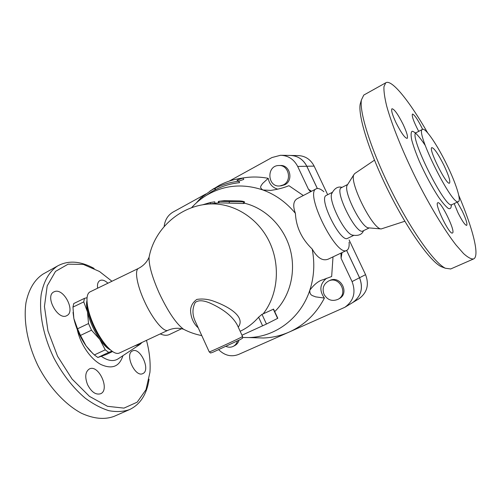 <?xml version="1.0" encoding="UTF-8"?>
<svg xmlns="http://www.w3.org/2000/svg" width="501" height="501" viewBox="0 0 501 501"><rect width="100%" height="100%" fill="white"/><g stroke="black" fill="none" stroke-linecap="round" stroke-linejoin="round"><path stroke-width="0.75" d="M44.37 273.339L42.904 274.16C34.45 279.796 28.82 289.265 26.002 302.566C23.271 320.828 27.586 344.256 38.089 365.912C49.148 387.286 65.28 404.664 81.456 413.256C93.731 418.842 104.615 419.876 114.115 416.35L114.522 416.168M142.86 373.558L142.798 373.589C135.189 377.792 124.38 354.101 132.464 350.969C140.111 346.692 150.97 370.245 142.86 373.558M87.562 384.662C84.688 377.002 85.276 371.773 89.316 368.987C98.565 363.876 110.402 389.897 100.563 393.767C95.754 395.082 91.42 392.045 87.562 384.662M55.016 291.438C64.253 288.551 75.576 311.509 66.909 315.567C58.323 321.16 44.501 296.429 53.745 291.951L55.016 291.438M97.626 288.207C97.119 284.38 97.864 281.844 99.862 280.579C102.185 279.483 104.872 280.36 107.928 283.209M290.599 155.442C297.876 155.849 303.287 159.45 306.837 166.257L317.358 188.501M346.642 250.406L359.568 277.736C363.482 288.131 361.158 296.423 352.591 302.623M94.119 268.455C80.467 260.965 68.274 260.144 57.54 265.987C49.286 271.529 43.844 280.955 41.226 294.269C38.752 312.574 43.293 336.165 53.92 358.058C62.644 374.491 73.096 387.88 85.289 398.214C93.324 404.138 101.221 408.302 108.974 410.714C116.47 412.079 123.302 411.716 129.471 409.624C140.286 404.476 146.818 394.331 149.066 379.201M146.48 340.348C149.486 351.627 150.644 362.286 149.943 372.318L146.01 389.678L137.186 402.165L123.985 408.115L107.508 406.317L89.472 396.372L72.056 379.019L57.565 356.224L47.964 330.929L44.439 306.462L47.188 285.877L55.517 271.392L68.098 264.171L83.298 264.403L99.48 271.498L111.955 281.255M134.938 345.746L140.08 344.337L142.046 342.421M427.654 132.853C409.624 101.427 391.506 78.638 385.707 82.834L383.941 86.717C383.728 91.201 384.643 97.651 386.684 106.068C391.701 124.354 402.466 151.17 415.949 178.437C429.62 205.604 444.468 230.147 455.923 244.883L463.569 253.581C467.871 257.451 471.197 259.242 473.545 258.961C480.064 256.387 472.8 228.381 458.753 195.371M457.263 202.128L462.235 211.015C466.055 219.194 467.539 223.991 466.682 225.412C465.028 225.193 462.122 220.96 457.97 212.718L454.182 203.588M418.711 131.35C413.795 121.95 411.69 116.201 412.404 114.115L412.768 114.078C415.141 115.599 418.423 120.678 422.619 129.314M396.084 122.851C392.364 114.861 390.98 110.157 391.945 108.748C394.224 108.999 397.926 114.153 403.042 124.223C406.768 132.195 408.152 136.911 407.188 138.376C404.965 138.182 401.263 133.003 396.084 122.851M452.478 232.978L452.447 232.996C449.522 235.332 434.098 203.538 437.78 202.767L437.868 202.736C441.087 201.101 455.966 231.882 452.478 232.978M447.055 165.13C437.467 145.202 425.311 127.223 422.468 129.39C414.715 130.968 452.829 207.395 458.459 201.565C461.427 200.4 455.885 183.197 447.055 165.13M361.046 101.202L360.156 104.246C358.002 116.464 369.669 153.475 388.845 191.858C407.983 230.266 430.34 261.447 441.168 266.638L443.479 267.521M354.846 173.484L354 174.461C348.752 181.55 372.55 229.233 381.192 228.938L404.833 221.248M450.712 268.956L445.364 268.242C434.323 262.944 411.215 230.585 391.319 190.662C371.385 150.757 359.223 112.412 361.409 99.949L363.782 95.071L364.352 94.752M443.917 165.23C448.689 175.388 450.562 181.349 449.529 183.115C446.692 185.896 428.042 148.496 431.824 147.62C434.16 148.008 438.187 153.882 443.917 165.23M341.494 187.637L341.388 187.687C333.772 190.267 356.505 235.802 362.974 230.936L369.256 227.911M331.856 193.135L331.562 193.993C328.838 201.715 344.362 232.808 352.053 235.038L352.704 235.251M352.71 302.548L358.635 298.978C367.076 292.941 369.381 284.837 365.561 274.667L349.109 239.941M327.579 194.488L314.133 166.107C310.582 159.337 305.159 155.824 297.87 155.573L291.056 155.454M347.519 184.719L347.249 185.151C342.991 191.031 361.44 227.999 368.567 227.855L368.886 227.88M196.223 323.427L194.908 320.552C192.221 314.202 192.328 308.184 195.221 302.498C198.872 299.523 204.821 300.832 210.22 303.168C223.847 309.399 232.877 316.695 237.299 325.055L242.559 336.478L241.031 337.367C234.825 340.567 209.55 352.165 209.255 351.946L209.236 351.909M86.974 300.644C86.272 303.337 86.448 307.113 87.5 311.966L83.755 301.896L84.444 298.364L73.741 303.543L72.964 307.107L73.854 318.517L73.04 312.417M80.486 335.42L86.084 345.903C80.116 337.217 76.033 328.092 73.854 318.517L77.53 328.8L80.486 335.42L91.489 330.184L88.52 323.552L87.5 311.966C89.785 321.517 93.887 330.666 99.799 339.415C103.72 344.945 107.283 348.452 110.502 349.942M92.923 353.643L86.084 345.903L89.472 350.13L94.351 354.94L97.864 357.482L106.225 354.526L112.581 351.545M84.444 298.364L87.061 297.719M111.986 351.132L108.686 352.416L105.235 349.83L99.799 339.415L91.489 330.184M108.686 352.416L97.864 357.482M83.755 301.896L72.964 307.107M88.52 323.552L77.53 328.8M105.235 349.83L94.351 354.94M283.341 184.894L279.984 185.921C267.453 187.656 266.081 165.587 278.756 165.524C288.632 164.61 292.421 180.661 283.341 184.894M279.17 165.518L280.197 165.505C290.035 164.591 293.805 180.567 284.756 184.781L281.067 185.827M237.436 340.981C236.766 343.423 235.382 345.208 233.297 346.341C230.955 347.487 228.519 347.506 225.989 346.385M238.983 340.223C238.307 342.634 236.929 344.4 234.863 345.521L233.297 346.341M324.066 294.388C321.955 288.538 323.452 284.098 328.543 281.055C339.334 275.444 348.915 293.949 337.975 299.341C332.119 301.702 327.479 300.049 324.066 294.388M328.543 281.055L329.764 280.485C340.511 274.905 350.042 293.323 339.152 298.69L337.975 299.341M164.159 226.54C164.898 219.989 167.866 215.167 173.052 212.073L205.93 193.943M317.315 188.501L306.794 166.257C303.149 159.299 297.6 155.698 290.142 155.442L281.456 155.291M345.032 307.176L352.466 302.698C361.102 296.511 363.457 288.194 359.536 277.754L346.604 250.425M196.298 202.943L200.726 198.027L211.904 189.86L215.092 188.251C222.538 184.468 230.466 182.139 238.883 181.256L236.96 180.185L243.066 178.012C234.806 179.026 227.016 181.393 219.689 185.126L209.925 191.113M208.497 193.912L210.345 192.553M243.066 178.012L243.724 179.421L238.733 181.168M238.883 181.256L239.553 182.696C231.118 183.504 223.17 185.796 215.706 189.572L212.286 191.313L206.481 195.309M200.726 198.027L201.145 198.928M202.172 197.025L202.567 197.882M214.472 188.37L215.079 189.685M215.092 188.251L215.706 189.572M218.511 202.886L218.267 201.678L218.693 201.308L244.563 201.916C243.793 201.402 242.083 201.058 239.44 200.888L224.348 200.688L218.862 201.289M244.557 201.953L244.269 203.406L243.242 203.519L218.862 202.842L207.527 204.139M219.069 202.849L218.924 201.302L219.069 202.849M202.473 204.84L210.37 202.504L214.747 201.822L214.979 203.287M263.175 313.864L273.559 309.13L277.805 318.273L266.469 324.041L261.979 314.334L263.175 313.864C278.606 294.143 280.842 263.2 268.091 239.215C255.378 215.192 229.471 201.151 205.742 204.345C178.218 207.533 154.258 229.734 149.085 257.195L149.743 254.251M274.723 311.628C290.092 296.63 296.423 271.617 290.079 248.928C283.723 226.252 265.292 208.084 244.319 203.168M241.977 335.207L266.469 324.041M240.167 331.28C247.175 327.961 253.318 323.264 258.61 317.202L261.979 314.334M238.257 327.134C245.59 317.352 230.222 306.944 212.549 300.794C207.232 299.059 201.991 298.602 196.83 299.423C192.948 302.222 190.856 305.792 190.555 310.144C190.687 316.388 192.697 321.761 196.592 326.257L198.239 327.848M159.149 292.979C152.122 277.059 148.766 265.129 149.085 257.195C148.822 257.62 146.655 264.202 138.47 268.404C134.456 270.108 136.892 284.856 144.232 300.838C152.216 318.724 163.959 332.871 168.079 330.247C176.521 326.602 183.04 329.119 183.566 329.251C176.089 323.621 167.948 311.534 159.149 292.979M185.909 330.416L183.566 329.251C189.34 332.251 195.409 334.367 201.784 335.595M160.245 333.91C163.827 335.513 166.921 335.695 169.526 334.474L181.581 328.75M229.139 181.149L271.949 157.546L280.566 155.272C288.225 155.535 293.93 159.255 297.682 166.438L308.484 189.309L310.551 191.764M340.962 253.105L341.081 258.334L352.059 281.581C356.105 292.365 353.693 300.938 344.82 307.301L289.064 332.113C280.804 335.726 272.218 337.693 263.307 338L254.339 337.73M323.903 191.726C320.59 188.864 317.997 187.913 316.144 188.864C304.345 192.973 336.691 257.746 346.824 250.325C348.671 249.335 349.422 246.624 349.097 242.19M346.824 250.325L328.456 259.042C322.857 261.416 317.421 258.071 312.161 249.003C301.671 238.877 296.085 226.997 295.402 213.351C292.722 205.961 293.31 201.076 297.181 198.703L297.488 198.546M326.564 278.262C319.801 283.91 319.081 290.517 324.404 298.07L315.536 296.849C313.206 295.628 309.405 295.859 309.837 290.16C314.302 284.267 318.717 280.785 323.076 279.702L331.662 276.521L333.008 256.881M303.318 195.522L288.914 185.696C283.791 187.825 277.717 189.397 270.703 190.405L262.931 189.992C258.591 187.274 261.603 185.433 262.48 183.591L268.229 178.337C269.306 184.049 272.488 187.656 277.767 189.165M242.703 337.48L248.834 337.561C275.469 336.966 300.813 318.091 309.837 290.16C314.152 276.903 314.922 263.182 312.161 249.003M241.933 178.156C250.581 176.577 259.349 176.634 268.229 178.337M295.402 213.351C286.359 202.41 275.537 194.62 262.931 189.992C242.641 183.228 223.734 185.051 206.218 195.471C200.732 198.859 195.822 202.968 191.488 207.796M324.404 298.07C316.15 313.864 304.37 325.212 289.064 332.113L238.495 354.483C231.293 357.175 224.692 355.585 218.699 349.711M168.079 330.247L119.219 353.092C116.295 354.339 112.237 352.159 107.064 346.535C102.116 340.924 97.645 333.729 93.643 324.955C90.568 318.016 88.527 311.635 87.512 305.804C86.335 298.17 87.124 293.555 89.886 291.951L90.092 291.858M87.074 302.347L87.575 308.109C88.489 313.401 90.337 319.187 93.123 325.462C96.743 333.403 100.795 339.922 105.285 345.02L109.237 348.796M326.358 195.384L326.251 195.44C318.191 198.264 340.718 243.38 347.65 238.313L353.562 235.464M77.279 329.57C80.216 343.886 90.343 358.829 100.764 364.44C112.067 369.556 119.457 366.638 122.914 355.685M139.779 344.538L118.167 358.822C113.589 361.772 108.009 360.958 101.415 356.38M425.224 145.409C419.35 136.51 414.559 131.287 412.079 131.268C410.895 132.233 410.776 135.157 411.734 140.036C413.344 145.948 415.88 153.043 419.356 161.335C425.393 174.774 431.774 186.673 438.494 197.025C442.533 202.761 445.84 206.594 448.401 208.51C450.399 209.205 451.376 207.946 451.326 204.727M458.459 201.565L451.971 204.633C446.003 210.62 408.021 134.475 416.106 132.709L415.041 132.934M359.568 277.736L365.561 274.667M306.837 166.257L314.133 166.107M229.245 202.993L229.358 201.44M243.242 203.519L243.536 202.022M210.62 203.788L210.37 202.504M258.61 317.202L262.612 325.85M273.283 309.098L277.598 318.392M341.081 258.334L342.02 252.604M311.528 191.257L308.484 189.309M306.794 166.257L297.682 166.438M359.536 277.754L352.059 281.581M114.115 416.35L129.471 409.624M42.904 274.16L57.54 265.987M451.113 205.266L451.946 204.646M416.106 132.709L422.468 129.39M354.658 173.615L374.466 160.17M441.168 266.638L445.364 268.242M360.156 104.246L361.409 99.949M450.556 269.024L473.545 258.961M363.782 95.071L385.707 82.834M342.033 187.361C337.818 186.147 334.33 188.357 331.562 193.993M363.544 230.66C361.972 234.712 358.14 236.171 352.053 235.038M341.388 187.687L347.681 184.468M368.567 227.855L381.192 228.938M347.249 185.151L354 174.461M242.578 336.515C242.19 339.133 243.674 337.323 240.411 339.503L213.15 352.134C209.224 353.399 211.409 353.249 209.255 351.946L196.217 323.414M281.418 185.802L279.984 185.921M211.904 189.86L213.733 188.62M297.181 198.703L316.144 188.864M206.218 195.471L212.286 191.313M248.834 337.561L263.307 338M138.47 268.404L89.886 291.951M105.285 345.02L107.064 346.535M87.575 308.109L87.512 305.804M326.251 195.44L332.176 192.409"/></g></svg>
